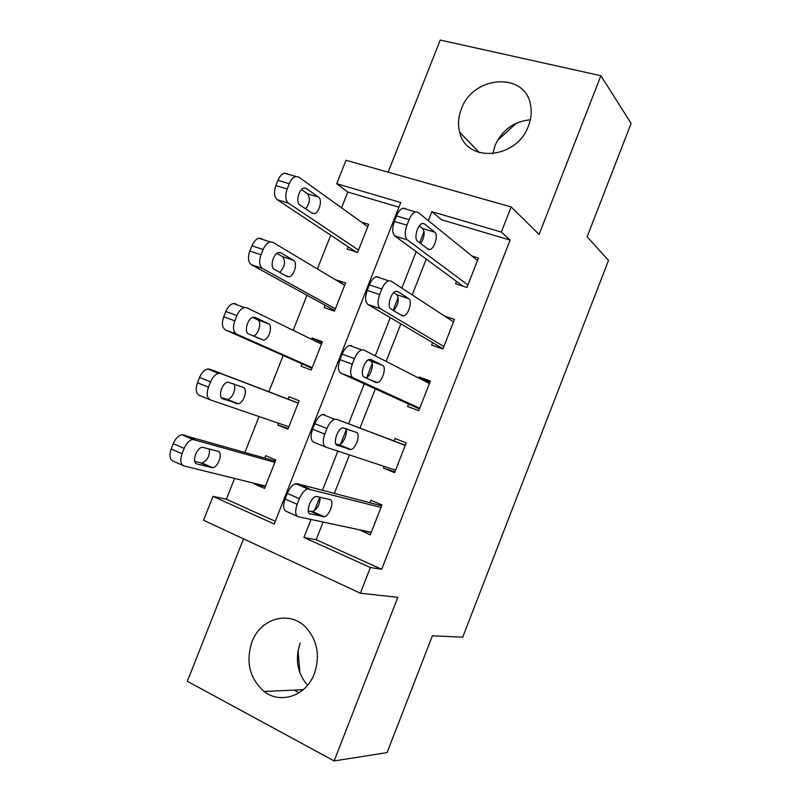 <?xml version="1.0" encoding="UTF-8"?>
<svg xmlns="http://www.w3.org/2000/svg" width="801" height="801" viewBox="0 0 801 801"><rect width="100%" height="100%" fill="white"/><g stroke="black" fill="none" stroke-linecap="round" stroke-linejoin="round"><path stroke-width="1.2" d="M492.815 153.802L494.998 145.612C502.067 130.032 513.831 121.422 530.312 119.78M461.306 109.206C458.272 117.106 457.731 124.786 459.694 132.265C466.162 163.244 516.815 159.419 528.46 125.877C531.113 118.948 531.834 112.13 530.622 105.432C525.706 71.469 472.72 75.314 461.306 109.206M300.185 643.133C294.808 659.003 297.251 673.07 307.524 685.326M251.985 641.891C245.547 661.956 249.572 678.477 264.07 691.433C280.5 704.64 306.292 695.849 314.372 673.681C320.28 655.739 317.416 640.269 305.782 627.293C289.371 610.042 260.505 618.262 251.985 641.891M398.938 207.169L347.804 192.04L336.73 183.719L346.012 160.26L511.148 206.918L501.336 232.07L431.869 211.664L428.335 220.675M243.524 538.863L187.364 681.281L334.137 760.95L387.083 752.6L432.39 635.784L462.718 637.175L608.52 260.405L587.123 236.826L631.108 123.434L600.88 75.715L440.24 40.05L388.135 172.165M323.113 522.042L316.175 539.734L381.697 569.281L370.372 567.529L360.35 593.211L203.554 520.26L213.016 496.35L274.212 524.024L400.76 202.533L336.73 183.719M234.593 478.437L226.373 499.233L213.016 496.35M347.804 192.04L341.566 207.839M330.733 235.224L317.396 268.966M307.003 295.259L293.146 330.312M283.184 355.514L268.856 391.769M259.053 416.57L244.906 452.355M226.373 499.233L275.284 521.291M254.748 483.414L254.508 484.044L264.56 488.45L275.794 459.954L265.692 455.679L264.761 458.042M278.508 423.228L277.797 425.011L287.939 429.146L299.143 400.75L288.961 396.745L288.03 399.098M301.947 363.824L301.016 366.177L311.249 370.042L322.402 341.747L312.14 338.012L311.629 339.304M325.086 305.201L324.165 307.544L334.478 311.138L345.591 282.943L335.188 279.609M348.145 246.778L347.223 249.111L357.616 252.445L368.7 224.34L361.411 222.097M381.697 569.281L510.107 240.07L441.661 219.814L431.869 211.664M426.252 259.103L412.215 294.898M400.85 323.864L386.122 361.401M375.349 388.875L359.999 428.004M349.436 454.928L334.347 493.406M359.349 529.781L370.292 534.818L381.957 504.95L370.893 500.265L369.932 502.738M384.14 466.392L383.469 468.114L394.583 472.65L406.207 442.883L395.053 438.497L394.092 440.961M408.55 404.004L407.579 406.467L418.783 410.703L430.377 381.046L419.123 376.951L418.703 378.042M432.57 342.588L431.609 345.041L442.903 348.976L454.457 319.429L444.755 316.175M456.51 281.381L455.549 283.824L466.943 287.469L478.447 258.032L472.029 256.06M511.148 206.918L539.083 234.453L600.88 75.715M510.107 240.07L501.336 232.07M334.137 760.95L397.827 597.336L360.35 593.211M311.018 519.469L303.939 537.481L370.372 567.529M424.069 231.549L419.664 242.763M416.16 251.674L401.852 288.13M398.197 297.421L393.141 310.307M390.267 317.627L375.258 355.844M372.235 363.544L366.718 377.591M364.275 383.829L348.625 423.679M346.643 428.735L340.635 444.034M337.862 451.103L322.473 490.292M319.829 497.01L314.453 510.728M316.175 539.734L303.939 537.481M371.183 532.525L359.269 529.982M265.251 486.688L254.508 484.044M344.72 285.146L335.239 279.469M321.982 342.818L312.14 338.012M288.18 428.535L277.797 425.011M394.893 471.849L383.469 468.114M429.827 382.447L419.123 376.951M299.904 672.9L298.042 650.622M497.391 140.576L516.465 123.114M299.103 692.755L294.037 690.112M371.264 532.325L298.433 516.775C295.259 515.373 294.848 511.218 297.171 504.31L299.384 498.683C301.697 493.296 304.47 490.042 307.714 488.91L380.986 507.433M381.626 505.801L297.371 483.714L309.396 488.88M310.357 513.962C305.251 513.351 310.387 497.361 316.005 496.4L329.952 499.554C334.808 500.295 329.712 515.834 324.315 516.765L309.617 513.631M320.12 497.081C320.06 503.959 317.566 508.805 312.64 511.639L308.315 510.938M297.411 516.325L286.458 511.459C283.244 510.027 282.803 505.882 285.116 499.013L287.319 493.416C289.612 488.059 292.405 484.825 295.679 483.724L297.371 483.714M275.354 461.076L181.907 434.753C178.373 435.614 175.499 438.588 173.266 443.654L171.164 448.96C169.001 455.499 169.712 459.574 173.306 461.166L182.958 465.461M265.491 486.077L184.11 465.972C180.555 464.39 179.865 460.315 182.037 453.736L184.16 448.4C186.393 443.303 189.266 440.32 192.771 439.429L274.853 462.327M194.773 461.446L202.042 463.028C207.539 460.355 209.972 455.639 209.341 448.88M197.086 464.009L212.615 467.684C218.523 467.133 223.269 452.295 217.872 451.243L202.313 447.258C196.175 447.839 191.419 463.088 197.086 464.009L196.245 463.649M395.554 470.167L325.807 447.118C322.783 445.366 322.443 441.031 324.775 434.112L326.978 428.505C329.141 423.419 331.734 420.345 334.758 419.283L336.73 419.334L405.246 445.366M405.296 445.226L336.73 419.334M337.311 445.346C332.545 444.275 337.291 428.775 342.698 427.794L356.325 432.33C360.85 433.531 356.115 448.6 350.928 449.531L337.081 445.256M345.401 428.275C348.525 431.379 343.739 443.964 339.143 444.745L335.949 444.094M325.466 446.978L313.712 442.172C310.648 440.4 310.277 436.074 312.6 429.196L314.793 423.619C316.946 418.563 319.549 415.519 322.603 414.477L324.585 414.538M419.754 408.23L353.071 377.742C350.197 375.639 349.927 371.123 352.27 364.195L354.463 358.618C356.485 353.812 358.908 350.908 361.732 349.907L363.954 350.067L429.406 383.519M351.699 345.642L349.446 345.471C346.603 346.453 344.17 349.326 342.147 354.112L339.964 359.659C337.642 366.548 337.942 371.053 340.866 373.166L419.464 408.981M364.145 377.011C359.699 375.499 364.125 360.42 369.311 359.439L370.993 359.559L382.598 365.366C386.823 366.988 382.397 381.636 377.411 382.578L375.879 382.488L364.145 377.011M368.34 359.859L370.653 361.021C374.678 362.553 371.043 376.039 366.117 377.932M443.874 346.513L380.235 308.635C377.501 306.192 377.301 301.506 379.644 294.568L381.837 289.011C383.729 284.465 385.992 281.722 388.615 280.771L391.068 281.081L453.496 321.892M378.693 277.016L376.21 276.705C373.566 277.637 371.294 280.36 369.401 284.876L367.228 290.403C364.896 297.301 365.126 301.977 367.909 304.44L443.003 348.735M390.878 308.936C386.743 307.013 390.868 292.315 395.844 291.334L397.707 291.554L408.76 298.673C412.695 300.685 408.55 314.973 403.774 315.904L402.072 315.724L390.878 308.936M393.671 292.725L396.715 294.658C399.429 299.063 398.427 304.4 393.712 310.658M298.252 403.003L209.842 369.191L207.649 369.011C204.355 369.852 201.672 372.655 199.579 377.441L197.487 382.738C195.314 389.286 195.965 393.511 199.419 395.424L209.952 399.729M288.881 426.773L210.333 399.889C206.908 397.997 206.288 393.752 208.47 387.173L210.583 381.857C212.676 377.041 215.359 374.207 218.633 373.356L220.796 373.526L298.202 403.113M221.476 397.767L227.514 399.459C232.6 398.978 237.166 386.743 233.391 383.699M222.908 398.878L238.187 403.794C243.874 403.203 248.25 388.805 243.174 387.364L227.864 382.117C221.957 382.738 217.592 397.536 222.908 398.878L222.658 398.768M312.18 367.679L236.465 334.057C233.171 331.844 232.62 327.449 234.803 320.861L236.906 315.564C238.868 311.018 241.371 308.335 244.425 307.514L246.888 307.794L321.481 344.1M311.949 368.26L225.441 329.922C222.107 327.709 221.537 323.324 223.699 316.765L225.802 311.499C227.744 306.973 230.257 304.31 233.331 303.509L235.824 303.799M253.246 336.06C258.653 334.878 262.217 321.531 257.572 319.769L252.625 317.406M248.65 333.977L263.639 340.165C269.106 339.534 273.161 325.526 268.385 323.714L255.219 317.406L253.346 317.196C247.669 317.857 243.654 332.255 248.65 333.977M335.399 308.796L262.498 268.475C259.334 265.962 258.843 261.396 261.036 254.798L263.129 249.522C264.971 245.226 267.304 242.683 270.147 241.892L272.881 242.313L344.67 285.286M334.728 310.508L251.364 264.68C248.16 262.157 247.649 257.612 249.822 251.043L251.914 245.797C253.747 241.512 256.09 238.988 258.953 238.217L261.707 238.648M279.719 272.38C284.946 266.693 285.897 261.456 282.583 256.66L276.936 253.346M274.282 269.326L287.088 276.515L288.981 276.786C294.227 276.125 297.992 262.468 293.506 260.295L280.831 252.816L278.758 252.505C273.311 253.196 269.597 267.234 274.282 269.326M467.904 285.016L407.288 239.819C404.695 237.026 404.565 232.16 406.918 225.211L409.091 219.674C410.883 215.379 412.996 212.786 415.429 211.895L418.072 212.365L477.486 260.485M405.586 208.671L402.903 208.19C400.44 209.061 398.327 211.644 396.545 215.92L394.382 221.426C392.049 228.335 392.2 233.181 394.843 235.975L463.118 286.247M417.501 241.141C413.656 238.808 417.531 224.45 422.287 223.469L424.3 223.819L434.833 232.22C438.487 234.623 434.593 248.58 430.017 249.511L428.165 249.211L417.501 241.141M419.313 225.902L422.678 228.555C425.091 232.37 424.44 237.376 420.715 243.564M358.548 250.102L288.43 203.144C285.396 200.32 284.976 195.604 287.169 188.996L289.251 183.739C290.983 179.664 293.166 177.251 295.809 176.5L298.773 177.081L367.779 226.673M355.794 251.854L277.186 199.679C274.112 196.846 273.672 192.15 275.844 185.572L277.927 180.345C279.649 176.29 281.842 173.897 284.495 173.156L287.489 173.747M305.642 208.861C309.897 203.074 310.518 198.057 307.514 193.792L301.536 189.587M299.824 204.916L312.14 213.266L314.212 213.647C319.239 212.976 322.743 199.619 318.538 197.116L306.352 188.465L304.09 188.035C298.883 188.756 295.429 202.473 299.824 204.916M285.116 499.013L297.171 504.31M287.319 493.416L299.384 498.683M323.183 516.805L311.499 511.659M194.613 439.509L183.759 434.843M184.16 448.4L173.266 443.654M182.037 453.736L171.164 448.96M200.791 462.988L211.374 467.644M312.6 429.196L324.775 434.112M314.793 423.619L326.978 428.505M349.586 449.511L337.782 444.725M340.866 373.166L353.071 377.742M339.964 359.659L352.27 364.195M342.147 354.112L354.463 358.618M382.598 365.366L370.653 361.021M367.909 304.44L380.235 308.635M367.228 290.403L379.644 294.568M369.401 284.876L381.837 289.011M397.707 291.554L396.725 291.234M408.76 298.673L396.715 294.658M220.796 373.526L209.842 369.191M210.583 381.857L199.579 377.441M208.47 387.173L197.487 382.738M226.012 399.359L236.706 403.694M236.465 334.057L225.441 329.922M236.906 315.564L225.802 311.499M234.803 320.861L223.699 316.765M254.718 317.226L255.219 317.406M257.572 319.769L268.385 323.714M262.498 268.475L251.364 264.68M263.129 249.522L251.914 245.797M261.036 254.798L249.822 251.043M279.729 252.455L280.831 252.816M282.583 256.66L293.506 260.295M394.843 235.975L407.288 239.819M394.382 221.426L406.918 225.211M396.545 215.92L409.091 219.674M424.3 223.819L422.798 223.369M434.833 232.22L422.678 228.555M288.43 203.144L277.186 199.679M289.251 183.739L277.927 180.345M287.169 188.996L275.844 185.572M304.66 187.965L306.352 188.465M307.514 193.792L318.538 197.116M459.694 132.265L479.388 152.59M264.07 691.433L303.209 689.711M295.679 483.724L307.714 488.91M324.315 516.765L312.64 511.639M192.771 439.429L181.907 434.753M202.042 463.028L212.615 467.684M322.603 414.477L334.758 419.283M350.928 449.531L339.143 444.745M349.446 345.471L361.732 349.907M377.411 382.578L370.773 380.105M376.21 276.705L388.615 280.771M403.774 315.904L400.58 314.813M218.633 373.356L207.649 369.011M227.514 399.459L238.187 403.794M244.425 307.514L233.331 303.509M256.15 337.371L263.639 340.165M270.147 241.892L258.953 238.217M285.376 275.554L288.981 276.786M402.903 208.19L415.429 211.895M430.017 249.511L427.554 248.751M295.809 176.5L284.495 173.156M311.429 212.786L314.212 213.647"/></g></svg>

